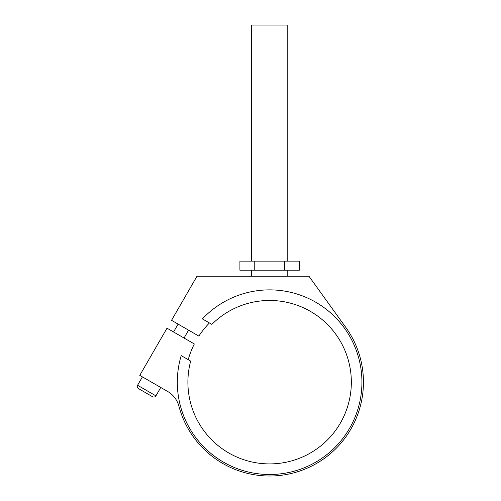 <?xml version="1.0" encoding="UTF-8"?>
<svg xmlns="http://www.w3.org/2000/svg" width="501" height="501" viewBox="0 0 501 501"><rect width="100%" height="100%" fill="white"/><g stroke="black" fill="none" stroke-linecap="round" stroke-linejoin="round"><path stroke-width="0.75" d="M190.674 361.077L181.218 355.616A92.309 92.309 0 0 0 276.74 474.228A92.309 92.309 0 0 0 352.886 342.333A92.309 92.309 0 0 0 202.404 318.918L211.86 324.379A81.719 81.719 0 0 1 343.686 347.663A81.719 81.719 0 0 1 276.752 463.594A81.719 81.719 0 0 1 190.674 361.077M188.238 359.668A84.444 84.444 0 0 1 194.325 343.962L167.008 328.186L139.779 375.362L167.616 391.431A24.211 24.211 0 0 1 178.92 406.205A93.825 93.825 0 0 0 309.706 467.02A93.825 93.825 0 0 0 345.765 327.366L308.967 276.258L196.981 276.258L171.549 320.327L198.866 336.096A84.444 84.444 0 0 1 209.424 322.97M287.781 276.258L287.781 270.202M254.765 270.202L254.765 261.127L239.91 261.127L239.91 270.202L299.322 270.202L299.322 261.127L284.474 261.127L284.474 270.202M254.765 261.127L284.474 261.127M287.781 261.127L287.781 25.05L251.458 25.05L251.458 261.127M155.917 395.859L137.568 385.269C136.955 386.615 137.249 387.718 138.451 388.576L152.605 396.748C153.951 397.356 155.053 397.061 155.917 395.859L160.758 387.473M251.458 270.202L251.458 276.258M184.055 338.031L188.589 330.165M173.565 331.975L178.105 324.116M137.568 385.269L142.409 376.884"/></g></svg>
